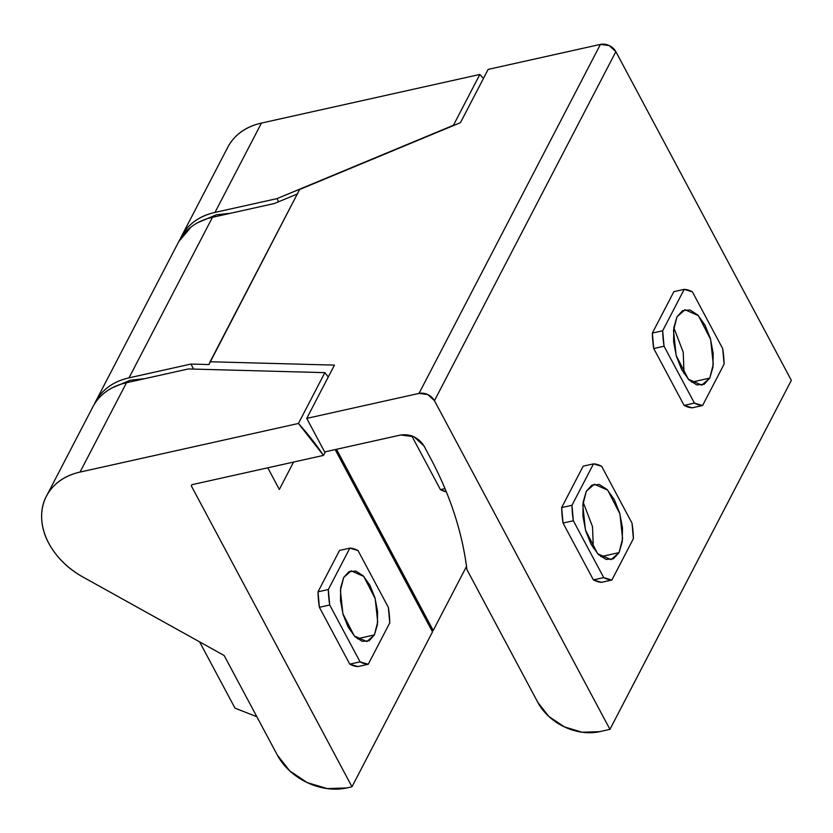 <?xml version="1.0" encoding="UTF-8"?>
<svg xmlns="http://www.w3.org/2000/svg" width="833" height="833" viewBox="0 0 833 833"><rect width="100%" height="100%" fill="white"/><g stroke="black" fill="none" stroke-linecap="round" stroke-linejoin="round"><path stroke-width="1.25" d="M433.222 630.466L466.532 566.398L433.222 630.466L336.49 449.299L433.222 630.466L431.911 630.768L433.222 630.466M180.032 239.29L186.54 228.825C193.485 220.568 202.971 215.091 214.997 212.415L276.91 198.639L278.586 201.773L276.91 198.639L214.997 212.415L261.437 123.076L479.85 74.449L453.433 125.273L479.85 74.449A265.665 201.555 27.5 0 1 483.421 78.5A265.665 201.555 -152.5 0 0 479.85 74.449L261.437 123.076A72.45 54.968 -152.5 0 0 226.961 148.961M230.699 213.238L216.278 214.81L197.65 222.734M440.449 489.648L446.321 491.803A59.174 28.603 77.5 0 1 440.449 489.648L411.71 435.815L440.449 489.648L445.009 488.627L440.449 489.648M453.433 125.273L276.91 198.639L453.662 125.491M180.522 238.311A72.45 54.968 27.5 0 1 214.997 212.415L261.437 123.076C249.411 125.752 239.925 131.218 232.98 139.475M343.696 577.456L351.172 570.844L363.761 576.415L375.204 598.656L377.693 621.97L374.392 634.944L357.336 638.744L374.392 634.944L377.391 624.75L377.588 611.724L374.975 597.855L369.925 585.266L363.23 575.853L355.889 571.074L349.027 571.625L343.696 577.456L340.697 587.661L340.489 600.687L343.113 614.546L348.163 627.145L354.858 636.547L362.199 641.337L369.061 640.775L374.392 634.944L366.916 641.566L354.317 635.985L342.884 613.744L340.395 590.441L343.696 577.456M328.327 589.535L349.85 548.124L358.013 550.551L388.365 607.403L389.761 622.865L368.238 664.276L360.075 661.85L329.712 604.997L328.327 589.535L318.008 591.836L319.393 607.299L349.756 664.151L357.919 666.577L368.238 664.276L357.919 666.577A59.174 28.603 77.5 0 1 349.756 664.151L360.075 661.85L349.756 664.151L319.393 607.299L329.712 604.997A59.174 28.603 -102.5 0 1 328.327 589.535L349.85 548.124L339.531 550.426L318.008 591.836A59.174 28.603 77.5 0 0 319.393 607.299L329.712 604.997L360.075 661.85A59.174 28.603 -102.5 0 0 368.238 664.276L389.761 622.865A59.174 28.603 -102.5 0 0 388.365 607.403L358.013 550.551A59.174 28.603 -102.5 0 0 349.85 548.124L339.531 550.426L318.008 591.836L328.327 589.535M98.023 399.142C104.958 390.885 114.444 385.408 126.481 382.732L80.041 472.082L298.443 423.466L324.86 372.643L188.393 368.946L126.481 382.732L188.393 368.946L324.86 372.643L328.275 377.005L324.86 372.643L298.443 423.466L80.041 472.082C68.004 474.758 58.518 480.224 51.584 488.492C44.638 496.749 41.327 506.506 41.65 517.762C41.973 529.017 45.877 540.013 53.364 550.738C60.84 561.463 70.743 570.251 83.04 577.082L224.16 655.509L277.358 755.146L224.16 655.509L83.04 577.082A72.45 54.968 27.5 0 1 45.513 498.082A72.45 54.968 27.5 0 1 80.041 472.082L126.481 382.732A72.45 54.968 -152.5 0 0 91.942 408.743M191.33 485.899L351.984 786.779L346.82 787.935L351.984 786.779L432.504 631.862L335.178 449.591L432.504 631.862L351.984 786.779L191.33 485.899L191.84 484.712L323.485 455.412L325.38 451.778L323.485 455.412L191.84 484.712L191.33 485.899L191.84 484.712M267.778 467.813L279.336 489.46L293.57 462.065L279.336 489.46L267.778 467.813M298.443 423.466A265.665 201.555 27.5 0 1 323.485 455.412L298.443 423.466M346.82 787.935A54.343 41.223 27.5 0 1 277.358 755.146L289.707 770.858L307.242 782.614L327.296 788.601L346.82 787.935M199.597 641.858L234.989 708.144L256.856 716.734L234.989 708.144L199.597 641.858M144.723 378.671L130.292 380.244L111.997 387.928M673.814 327.65L683.206 352.161L684.06 373.663L683.206 352.161L673.814 327.65M583.121 502.153L592.513 526.664L593.356 548.166L592.513 526.664L583.121 502.153L582.902 516.064L585.693 530.85L591.076 544.282L598.229 554.32L606.049 559.422L613.369 558.828L619.054 552.612L600.864 556.663L619.054 552.612L611.078 559.661L597.646 553.716L585.453 529.996L582.798 505.131L586.317 491.283L594.293 484.233L607.726 490.179L619.919 513.899L622.574 538.764L619.054 552.612L622.251 541.731L622.47 527.841L619.679 513.045L614.296 499.613L607.142 489.575L599.323 484.473L592.003 485.066L586.317 491.283L583.121 502.164M709.758 378.109L691.567 382.16L709.758 378.109L701.782 385.158L688.35 379.213L676.157 355.493L673.501 330.628L677.01 316.779L684.986 309.73L698.418 315.676L710.622 339.395L713.277 364.26L709.758 378.109L712.954 367.228L713.173 353.327L710.382 338.542L704.999 325.109L697.846 315.072L690.016 309.97L682.706 310.563L677.01 316.779L673.814 327.661L673.595 341.561L676.396 356.347L681.779 369.779L688.922 379.817L696.752 384.919L704.072 384.325L709.758 378.109M95.358 402.058A72.45 54.968 27.5 0 1 129.011 377.849L190.924 364.063L193.61 369.092L190.924 364.063L208.927 364.552L299.609 189.518L460.462 122.659L488.159 69.389L600.426 44.399L609.215 45.576L615.858 51.677L791.35 380.348L609.943 729.354L434.451 400.694L615.858 51.677L791.35 380.348L609.943 729.354L599.625 731.655L582.277 732.249L564.451 726.928L548.864 716.484L537.889 702.511L466.949 569.657L537.889 702.511A48.304 36.642 27.5 0 0 599.625 731.655L609.943 729.354L434.451 400.694L615.858 51.677A12.079 9.163 -152.5 0 0 600.426 44.399L419.02 393.405L306.752 418.395L334.45 365.114L210.093 361.751L299.609 189.518L460.462 122.659L488.159 69.389L600.426 44.399L419.02 393.405L427.818 394.582L434.451 400.694A12.079 9.163 27.5 0 0 419.02 393.405L306.752 418.395L334.45 365.114L210.093 361.751L208.927 364.552L190.924 364.063L129.011 377.849L212.457 217.298L274.369 203.523L297.652 193.85L274.369 203.523L212.457 217.298A72.45 54.968 -152.5 0 0 178.803 241.508M561.65 507.578L563.035 523.041L593.398 579.893L601.561 582.319L611.88 580.028L601.561 582.319A59.174 28.603 77.5 0 1 593.398 579.893L603.717 577.592L593.398 579.893L563.035 523.041L573.354 520.75L563.035 523.041A59.174 28.603 77.5 0 1 561.65 507.578L571.969 505.287L561.65 507.578L583.173 466.168L593.492 463.866A59.174 28.603 -102.5 0 1 601.655 466.303L632.008 523.155A59.174 28.603 -102.5 0 1 633.403 538.607L611.88 580.028A59.174 28.603 -102.5 0 1 603.717 577.592L573.354 520.75A59.174 28.603 -102.5 0 1 571.969 505.287L593.492 463.866L583.173 466.168L561.65 507.578M684.101 405.39L692.254 407.816L702.573 405.525A59.174 28.603 -102.5 0 1 694.41 403.089L684.101 405.39L653.738 348.538L684.101 405.39A59.174 28.603 77.5 0 0 692.254 407.816L702.573 405.525L724.106 364.104L702.573 405.525L694.41 403.089L684.101 405.39M673.876 291.665L652.354 333.075L653.738 348.538L664.057 346.236L694.41 403.089L664.057 346.236A59.174 28.603 -102.5 0 1 662.672 330.784L652.354 333.075L673.876 291.665L684.195 289.363A59.174 28.603 -102.5 0 1 692.358 291.8L722.711 348.642A59.174 28.603 -102.5 0 1 724.106 364.104L722.711 348.642L692.358 291.8L684.195 289.363L662.672 330.784L652.354 333.075A59.174 28.603 77.5 0 0 653.738 348.538L664.057 346.236L662.672 330.784L684.195 289.363L673.876 291.665M94.233 404.432C97.159 397.747 101.636 392.104 107.655 387.501C113.684 382.888 120.806 379.671 129.011 377.849L212.457 217.298C204.252 219.131 197.129 222.349 191.101 226.951L178.678 241.747M324.662 451.934L400.808 434.982L324.662 451.934L306.752 418.395L324.662 451.934M430.619 458.369A386.418 293.164 27.5 0 1 466.949 569.657C462.263 532.183 450.153 495.083 430.619 458.369L423.966 445.905L414.001 436.752L400.808 434.982C410.638 433.816 418.353 437.46 423.966 445.905L430.619 458.369M601.655 466.303L632.008 523.155L633.403 538.607L611.88 580.028L603.717 577.592L573.354 520.75L571.969 505.287L593.492 463.866L601.655 466.303M227.846 147.149L182.167 235.041M92.89 406.816L47.2 494.708M178.876 241.383L95.431 401.923"/></g></svg>
